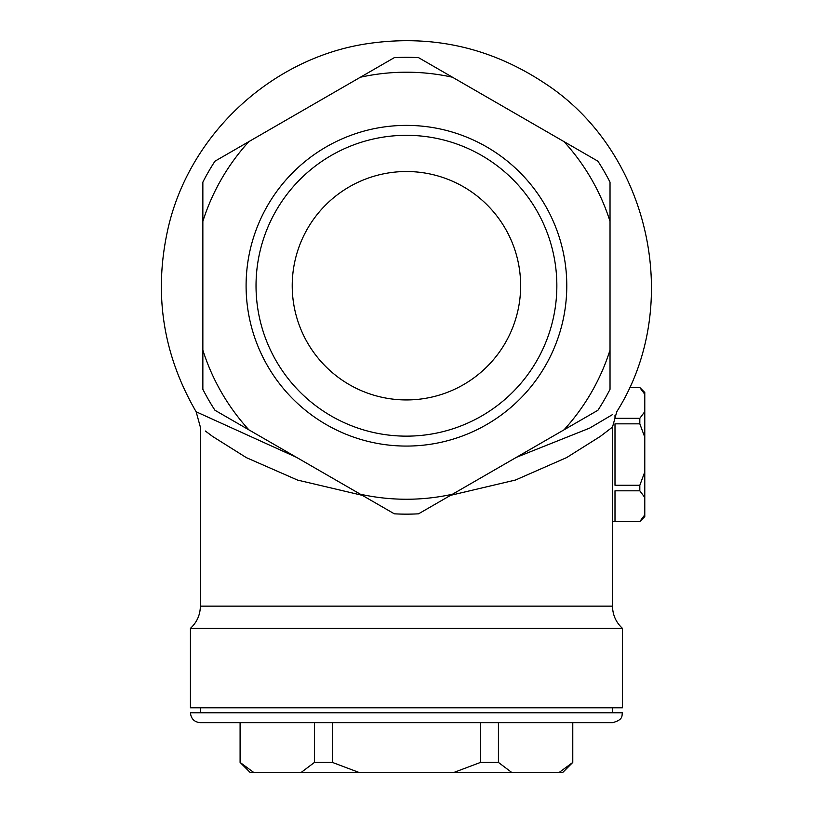 <?xml version="1.0" encoding="UTF-8"?>
<svg xmlns="http://www.w3.org/2000/svg" width="813" height="813" viewBox="0 0 813 813"><rect width="100%" height="100%" fill="white"/><g stroke="black" fill="none" stroke-linecap="round" stroke-linejoin="round"><path stroke-width="1.22" d="M629.455 387.598L639.821 387.598L629.496 387.527M612.504 521.59L639.821 521.59L614.994 521.519L614.994 490.808L639.821 490.808L639.821 485.27L614.994 485.27L614.994 423.847L639.821 423.847L639.821 418.309L614.994 418.309L614.994 415.179M639.821 423.847L644.78 437.181L644.78 471.936L639.821 485.27M639.821 490.808L644.78 497.475L644.78 471.936M644.78 497.475L644.78 514.853L639.821 521.519M639.821 521.59L644.78 516.631L644.78 514.853M644.78 437.181L644.78 394.264L639.821 387.598L644.78 394.264L644.78 392.486L639.821 387.527M644.78 411.642L639.821 418.309M516.346 457.353L589.659 428.105L612.382 414.671M622.443 628.347L622.443 707.798L190.435 707.798L190.435 628.347L622.443 628.347C615.98 622.362 612.667 614.953 612.504 606.142L612.504 427.089L616.742 411.774C684.038 305.281 650.075 151.269 544.253 82.946C490.3 47.306 431.347 34.217 367.374 43.678C271.796 57.886 189.531 134.094 168.067 228.331C153.433 293.147 162.783 354.295 196.136 411.774L296.532 457.353M612.504 427.089L600.238 436.459L566.631 457.587L515.483 480.026L450.554 495.341M362.313 495.341L297.548 480.077L246.39 457.658L212.6 436.439L205.364 431.022M452.495 77.235L418.543 57.642A228.412 228.412 0 0 0 394.335 57.642L360.383 77.235A213.514 213.514 0 0 1 452.495 77.235L597.921 161.198A228.412 228.412 0 0 1 610.024 182.163L610.024 389.295A228.412 228.412 0 0 1 597.921 410.26L418.543 513.826A228.412 228.412 0 0 1 394.335 513.826L360.383 494.223A213.514 213.514 0 0 0 452.495 494.223M248.91 141.594L214.957 161.198A228.412 228.412 0 0 0 202.854 182.163L202.854 221.37A213.514 213.514 0 0 1 248.91 141.594L360.383 77.235M202.854 350.088L202.854 389.295A228.412 228.412 0 0 0 214.957 410.26L248.91 429.864A213.514 213.514 0 0 1 202.854 350.088L202.854 221.37M406.439 446.073A160.344 160.344 0 0 0 545.299 205.557A160.344 160.344 0 0 0 267.579 205.557A160.344 160.344 0 0 0 406.439 446.073M610.024 221.37A213.514 213.514 0 0 0 563.968 141.594M360.383 494.223L248.91 429.864M563.968 429.864A213.514 213.514 0 0 0 610.024 350.088M200.374 712.767L200.374 707.798M314.448 722.696L314.448 762.421L301.277 772.35L250.028 772.35L240.089 762.421L240.089 722.696L200.374 722.696C194.337 722.107 191.025 718.794 190.435 712.767L622.443 712.767C621.488 715.481 624.028 719.576 612.504 722.696L572.779 722.696L572.779 762.421L559.293 772.35L562.85 772.35L572.779 762.421M253.585 772.35L240.089 762.421M498.43 762.421L498.43 722.696L480.463 722.696L480.463 762.421L498.43 762.421L511.601 772.35L358.746 772.35L332.415 762.421L314.448 762.421M480.463 762.421L454.132 772.35M301.277 772.35L358.746 772.35M559.293 772.35L511.601 772.35M240.414 722.696L240.414 762.421M572.464 762.421L572.779 722.696M332.415 722.696L332.415 762.421M200.374 722.696L612.504 722.696M406.439 171.523A114.206 114.206 0 0 1 505.34 342.832A114.206 114.206 0 0 1 307.527 342.832A114.206 114.206 0 0 1 406.439 171.523M406.439 436.144A150.415 150.415 0 0 0 536.702 210.526A150.415 150.415 0 0 0 276.176 210.526A150.415 150.415 0 0 0 406.439 436.144M612.504 606.142L200.374 606.142L200.374 427.14L196.136 411.774M612.504 712.767L612.504 707.798M200.374 606.142C200.211 614.953 196.898 622.362 190.435 628.347"/></g></svg>
